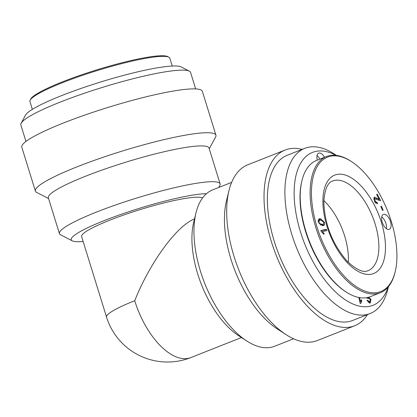 <?xml version="1.0" encoding="UTF-8"?>
<svg xmlns="http://www.w3.org/2000/svg" width="417" height="417" viewBox="0 0 417 417"><rect width="100%" height="100%" fill="white"/><g stroke="black" fill="none" stroke-linecap="round" stroke-linejoin="round"><path stroke-width="0.63" d="M319.917 159.117A8.032 3.998 68.4 0 0 317.019 155.63M317.295 160.154A8.032 3.998 -111.6 0 1 318.682 153.143A8.032 3.998 -111.6 0 1 324.489 157.303M366.319 297.738L367.841 298.139L369.368 297.535L370.989 299.625L370.145 303.107L366.929 300.516L367.575 300.214L369.66 301.877L368.435 302.361M369.785 301.835L369.42 303.164M367.841 298.139L368.472 298.603M366.194 297.754L369.77 299.036L370.332 299.922L369.816 301.825L368.294 302.429M368.581 297.269L369.368 297.535M360.215 301.246L359.902 302.111M360.319 301.668L361.841 301.064L360.721 303.513L360.231 303.451L358.766 297.467M359.735 301.439L361.534 299.787L361.841 301.064M359.532 297.608L360.403 301.173M388.159 287.011A82.217 40.918 -111.6 0 1 311.108 258.066A82.217 40.918 -111.6 0 1 318.661 150.996A82.217 40.918 -111.6 0 1 336.039 155.353M336.436 155.4L334.236 153.972A88.831 44.212 68.4 0 0 311.384 146.841A88.831 44.212 68.4 0 0 304.728 148.358A88.831 44.212 68.4 0 0 296.315 247.224A88.831 44.212 68.4 0 0 370.119 313.548A88.831 44.212 68.4 0 0 387.789 289.257L388.415 286.708M370.119 313.548L352.589 320.485A88.831 44.212 -111.6 0 1 278.785 254.167A88.831 44.212 -111.6 0 1 287.198 155.296L304.728 148.358M318.473 219.274L321.184 220.077M323.159 224.263L322.779 225.691M320.048 224.888L321.804 224.794L323.331 224.19L323.863 222.339L320.809 220.04L319.427 220.171L318.901 222.026L319.719 223.507L321.95 224.32L323.331 224.19M324.494 224.779L323.686 225.519L322.31 225.68L318.28 221.969L319.125 218.81L320.449 218.68L324.473 222.381L324.494 224.779L322.972 225.383M381.43 206.165L383.145 210.085L382.54 210.434L380.82 206.519L381.43 206.165M382.498 210.34L383.145 210.085M320.949 230.763L324.911 229.845L325.291 230.924M321.168 231.378L320.871 230.533L326.433 229.241L326.897 230.549L322.565 231.555L324.306 233.984L323.649 234.14L321.168 231.378M324.911 229.845L326.433 229.241M321.809 231.857L322.565 231.555M376.958 202.219L377.578 203.506L377.249 203.699L374.669 201.656L374.153 197.361L374.487 197.121L379.241 199.362L376.64 194.588L377.124 194.051L380.627 200.488L380.2 200.733L374.81 198.607L375.102 201.223L376.666 202.427L376.958 202.219M376.916 203.772L377.578 203.506M373.496 199.06L375.024 198.456L373.783 199.013M378.355 199.712L378.641 200.249M378.011 199.847L379.241 199.362M373.898 197.788L375.102 198.435M333.001 155.864A72.292 35.982 -111.6 0 1 351.594 161.666A72.292 35.982 -111.6 0 1 395.18 271.764A72.292 35.982 -111.6 0 1 327.647 252.467A72.292 35.982 -111.6 0 1 333.001 155.864M390.468 221.552A8.032 3.998 -111.6 0 1 389.296 229.334A8.032 3.998 -111.6 0 1 382.624 223.34A8.032 3.998 -111.6 0 1 383.385 214.401A8.032 3.998 -111.6 0 1 390.468 221.552M386.387 228.662A8.032 3.998 68.4 0 0 385.892 223.366A8.032 3.998 68.4 0 0 381.722 216.882M380.382 292.713L370.478 296.633A73.236 36.451 -111.6 0 1 346.146 292.004A73.236 36.451 -111.6 0 1 301.991 180.472A73.236 36.451 -111.6 0 1 316.56 160.441L326.469 156.521A73.236 36.451 68.4 0 0 319.531 238.034A73.236 36.451 68.4 0 0 380.382 292.713A73.236 36.451 68.4 0 0 394.951 272.687L395.18 271.764M301.991 180.472L301.767 181.39A72.292 35.982 68.4 0 0 345.349 291.488L346.146 292.004M351.594 161.666L350.801 161.15A73.236 36.451 68.4 0 0 331.958 155.27A73.236 36.451 68.4 0 0 326.469 156.521M189.339 71.156L181.171 66.944A82.217 10.889 162.8 0 0 170.073 66.178A82.217 10.889 162.8 0 0 85.313 86.96A82.217 10.889 162.8 0 0 25.505 115.134L21.147 123.224A88.831 11.765 -17.2 0 1 85.766 92.782A88.831 11.765 -17.2 0 1 177.345 70.332A88.831 11.765 -17.2 0 1 189.339 71.156A88.831 11.765 -17.2 0 1 190.564 72.422L195.672 88.925M25.958 141.462L20.85 124.959A88.831 11.765 -17.2 0 1 21.147 123.224M168.843 57.202L167.676 56.597A72.292 9.575 162.8 0 0 157.913 55.925A72.292 9.575 162.8 0 0 83.384 74.2A72.292 9.575 162.8 0 0 30.795 98.97L30.175 100.127A73.236 9.7 -17.2 0 1 83.452 75.029A73.236 9.7 -17.2 0 1 158.955 56.519A73.236 9.7 -17.2 0 1 168.843 57.202A73.236 9.7 -17.2 0 1 169.855 58.244L172.268 66.042M32.344 109.358L29.93 101.555A73.236 9.7 -17.2 0 1 30.175 100.127M218.8 187.457L219.842 185.523A84.104 11.139 162.8 0 0 220.119 183.881A84.104 11.139 162.8 0 0 136.484 198.111A84.104 11.139 162.8 0 0 59.433 233.619A84.104 11.139 162.8 0 0 60.595 234.818L72.261 240.838A74.653 9.888 -17.2 0 1 120.237 214.651A74.653 9.888 -17.2 0 1 206.478 193.691M83.129 241.469A74.653 9.888 -17.2 0 1 82.342 241.532A74.653 9.888 -17.2 0 1 72.261 240.838M220.119 183.881L209.042 148.087A84.104 11.139 162.8 0 0 125.402 162.317A84.104 11.139 162.8 0 0 48.351 197.83L59.433 233.619M202.594 197.924A63.785 8.449 162.8 0 0 135.952 210.919A63.785 8.449 162.8 0 0 81.612 236.559L106.538 317.092A63.785 63.785 0 0 0 190.955 357.541A63.785 31.749 -111.6 0 1 134.717 300.725C150.063 262.288 176.803 225.712 194.51 218.925M293.568 338.771L274.641 346.261A84.104 41.862 -111.6 0 1 246.702 340.944A84.104 41.862 -111.6 0 1 195.995 212.858A84.104 41.862 -111.6 0 1 212.727 189.86L231.654 182.37M195.995 212.858L193.733 222.079A74.653 37.16 68.4 0 0 238.743 335.774L246.702 340.944M367.513 314.58A94.503 47.032 -111.6 0 1 354.679 325.755L317.337 340.538A94.503 47.032 -111.6 0 1 285.942 334.57L277.185 328.877A84.104 41.862 -111.6 0 1 226.478 200.791L228.969 190.652A94.503 47.032 -111.6 0 1 247.766 164.809L285.113 150.026A94.503 47.032 -111.6 0 1 292.197 148.41A94.503 47.032 -111.6 0 1 302.117 149.39M323.853 200.629A48.195 23.988 -111.6 0 1 348.284 262.345M354.679 325.755A94.503 47.032 -111.6 0 1 276.163 255.204A94.503 47.032 -111.6 0 1 285.113 150.026M285.942 334.57A94.503 47.032 -111.6 0 1 228.969 190.652M209.261 148.801L215.61 137.021A94.503 12.515 162.8 0 0 215.928 135.171L202.354 91.328A94.503 12.515 162.8 0 0 108.378 107.315A94.503 12.515 162.8 0 0 21.804 147.217L35.377 191.059A94.503 12.515 162.8 0 0 36.68 192.409L48.575 198.544M215.928 135.171A94.503 12.515 162.8 0 0 121.952 151.162A94.503 12.515 162.8 0 0 35.377 191.059M370.322 299.891L370.989 299.625M318.359 222.24L318.901 222.026M319.036 223.773L319.719 223.507M320.423 224.925L321.95 224.32M318.927 219.285L320.449 218.68M323.92 222.6L324.473 222.381M374.555 201.442L375.102 201.223M376.337 198.773L377.421 198.346M338.677 174.207A52.923 26.339 68.4 0 0 338.406 251.159A52.923 26.339 68.4 0 0 385.48 247.578A52.923 26.339 68.4 0 0 338.677 174.207M336.253 180.191A48.195 23.988 -111.6 0 1 373.976 220.452A48.195 23.988 -111.6 0 1 368.117 270.633C363.384 272.989 356.436 269.888 347.283 261.334C332.333 244.112 324.515 224.174 323.827 201.526C324.734 189.339 327.673 182.505 332.641 181.009A48.195 23.988 -111.6 0 1 336.253 180.191M134.717 300.725A63.785 8.449 162.8 0 0 106.538 317.092M319.427 220.171L317.905 220.77M375.138 203.032L376.666 202.427M241.464 337.541L190.955 357.541"/></g></svg>
